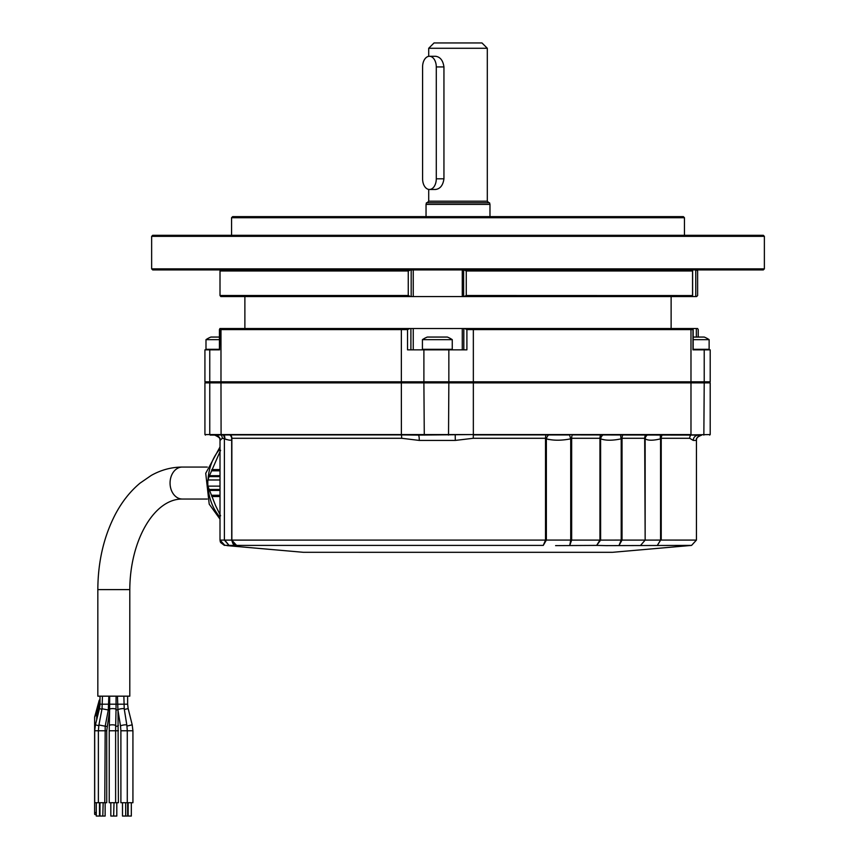 <?xml version="1.0" encoding="UTF-8"?>
<svg xmlns="http://www.w3.org/2000/svg" width="859" height="859" viewBox="0 0 859 859"><rect width="100%" height="100%" fill="white"/><g stroke="black" fill="none" stroke-linecap="round" stroke-linejoin="round"><path stroke-width="1.29" d="M464.085 269.93L466.265 270.993L466.265 295.496L464.085 296.57L410.581 296.57L408.261 295.496L408.261 270.993L410.581 269.93M408.261 295.496L220.022 295.496L220.001 270.972L220.827 269.93L220.022 270.993L220.001 295.517L220.827 296.57L410.581 296.57M448.849 349.849L423.895 349.849L423.895 381.815L448.849 381.815L448.849 349.849L466.899 349.849L466.899 329.598L473.341 329.598L473.341 381.815L448.849 381.815M696.348 337.061L696.348 328.535L464.644 328.535L466.899 329.598M463.817 349.849L463.817 328.535L410.903 328.535L410.903 349.849M423.895 349.849L407.542 349.849L407.542 329.598L219.55 329.598L219.915 328.535L219.55 349.849L204.925 349.849L204.925 381.815L209.757 381.815L209.757 349.849M219.55 329.598L219.915 328.535L222.03 328.535L220.978 329.598L220.978 381.815L401.357 381.815L401.357 329.598L401.615 328.535L410.903 328.535M704.219 349.849L704.219 381.815L710.2 381.815L710.2 349.849L692.966 349.849L692.966 329.598L473.341 329.598L473.266 328.535M473.341 381.815L690.98 381.815L690.98 329.598L689.949 328.535M704.219 381.815L690.98 381.815M423.895 381.815L401.357 381.815M220.978 381.815L209.757 381.815M211.368 337.061L219.432 337.061L219.432 329.48L219.432 349.849L211.851 349.849L219.55 349.849M222.03 328.535L401.615 328.535M407.542 329.598L409.861 328.535M463.817 328.535L464.644 328.535M692.966 329.598L692.794 328.535L692.966 329.598M696.348 328.535L697.594 328.535L698.217 329.534L698.217 337.061M696.628 269.93L697.626 270.993L697.626 295.496L696.628 296.57L464.085 296.57M408.261 270.993L220.022 270.993M691.946 296.57L692.547 295.496L692.547 270.993L466.265 270.993M691.946 269.93L692.612 270.929L692.612 295.56L466.265 295.496M428.705 48.276L434.031 42.95L481.985 42.95L487.311 48.276L428.705 48.276L428.705 56.329M426.043 204.388L426.461 202.788L489.544 202.788L489.974 204.388L426.043 204.388L426.043 216.64M429.436 56.275L435.556 56.275C440.216 56.898 443.019 60.441 443.942 66.927L443.942 178.812C443.008 185.297 440.216 188.851 435.556 189.474L429.436 189.474A10.652 6.851 -90 0 0 436.286 178.812L436.286 66.927A10.652 6.851 -90 0 0 429.436 56.275A10.652 6.851 -90 0 0 422.585 66.927L422.585 178.812A10.652 6.851 -90 0 0 429.436 189.474M219.432 349.312L205.988 349.312L205.988 339.659L219.432 339.659M205.988 339.659A26.64 26.64 0 0 1 210.863 337.061L219.432 337.061M693.159 339.659L709.126 339.659A26.64 26.64 0 0 0 704.251 337.061L693.159 337.061M693.159 329.394L693.159 349.849L694.201 349.849M422.424 339.659A26.64 26.64 0 0 1 427.299 337.061L447.389 337.061A26.64 26.64 0 0 1 452.263 339.659L422.424 339.659L422.424 349.312L452.263 349.312L452.263 339.659M701.749 435.094C697.562 436.716 695.79 438.455 696.434 440.291L696.424 440.42A5.326 5.326 -90 0 1 701.749 435.094L698.528 435.094A5.326 5.261 -90 0 0 693.267 440.42L689.691 438.283L661.226 438.283L660.571 438.842C653.141 440.656 647.997 440.656 645.152 438.842L645.152 540.107L640.578 545.401L645.152 540.107L660.571 540.075L657.339 545.401L660.668 540.075L696.434 540.086L691.57 545.401L606.433 545.626L596.651 545.401L600.613 540.107L621.207 540.075L621.207 438.842C612.542 440.656 605.67 440.656 600.613 438.842L600.613 540.107L599.947 540.086L599.947 438.283L571.654 438.283L570.72 438.842C561.41 440.656 553.293 440.656 546.356 438.842L548.933 439.55M546.464 434.901L545.97 434.901A5.326 1.954 -90 0 0 545.519 438.283L545.519 540.075L570.72 540.075L569.764 545.401L571.654 540.086L570.72 540.107L599.947 540.086L596.651 545.401L555.59 545.626M543.275 545.401L229.063 545.401L224.757 540.107L545.519 540.086L545.519 438.283L546.356 438.842L546.356 540.107L543.275 545.401L545.519 540.086M224.897 545.401C227.839 545.701 227.839 545.701 224.897 545.401L220.011 540.086L224.392 540.086L224.392 438.283L224.392 540.086L229.063 545.401L224.253 545.304L220.591 542.491M557.18 552.316L303.259 552.294L557.18 552.316M690.98 382.878L473.341 382.878L473.341 434.557L690.98 434.557L690.98 382.878L704.219 382.878L703.854 435.094M571.654 540.075L571.654 438.283A5.326 2.545 -90 0 1 572.234 434.901L698.528 435.094M210.154 435.094L214.954 435.094L209.757 434.557L209.757 382.878L204.925 382.878L204.925 434.557L473.341 434.557L418.419 435.094A5.326 0.87 -90 0 1 419.278 440.42L401.679 438.283L231.855 438.283L231.715 438.842C232.102 440.656 229.782 440.656 224.757 438.842L222.298 438.283L220.011 440.42L220.011 540.075L220.011 440.42C221.386 439.174 219.603 437.392 214.675 435.094A5.326 5.315 -90 0 1 220.011 440.42M545.519 438.283L473.255 438.283L473.33 434.901L547.215 434.912M619.038 545.401L622.034 540.086L621.207 540.107L619.038 545.401M570.72 540.107L570.72 438.842A5.326 0.634 -108.3 0 1 569.689 434.955L548.6 434.955A5.326 3.436 -65.9 0 0 546.356 438.842M602.921 434.955A5.326 4.284 -58.3 0 0 600.613 438.842L599.947 438.283A5.326 3.168 -90 0 1 600.666 434.901M620.746 434.955A5.326 1.911 -109.5 0 0 621.207 438.842L622.034 438.283L622.034 540.086L621.207 540.086M645.635 434.901A5.326 4.177 -90 0 0 644.69 438.283L645.238 438.283M645.152 540.086L644.69 438.283L622.034 438.283A5.326 3.661 -90 0 1 622.861 434.901M662.257 434.901A5.326 4.542 -90 0 0 661.226 438.283L661.226 540.075L660.571 540.086L660.571 438.842A5.326 3.06 -112.4 0 1 660.711 434.955M647.364 434.955A5.326 4.832 -42 0 0 645.152 438.842M209.757 382.878L401.357 382.878L401.389 434.901L418.419 435.094M455.227 435.094L455.291 440.42L419.278 440.42M473.255 438.283L455.291 440.42M231.769 540.075L231.769 540.139C232.639 543.317 233.369 544.746 233.949 544.413L236.622 545.401L231.715 540.075L231.715 438.842M233.949 544.402L231.715 540.107L231.672 438.058A5.326 5.057 171.5 0 1 231.715 438.627M231.672 438.058A5.326 5.057 171.5 0 0 229.858 434.955L223.834 434.955A5.326 4.252 -58.8 0 1 224.757 438.842M220.258 440.42A5.326 5.315 -90 0 0 214.954 435.094L223.2 434.901A5.326 5.218 -90 0 1 224.392 438.283L224.392 540.075M221.053 434.901L219.528 434.955M219.249 434.976L215.265 435.094M224.768 438.842L226.518 439.561M236.622 545.401L233.938 544.402M401.357 382.878L423.895 382.878L424.282 435.094M448.527 435.094L448.849 382.878L423.895 382.878M448.849 382.878L473.341 382.878M689.691 438.283A5.326 5.175 -90 0 1 690.861 434.901L710.2 434.557L710.2 382.878L704.219 382.878M358.837 552.316L612.284 552.316M101.566 696.166L97.829 696.166L97.829 589.607L129.795 589.607L129.795 696.166L101.566 696.166M99.998 700.375L99.182 700.375L94.63 717.125A1.611 0.934 143.3 0 0 94.63 717.125L94.63 813.978A1.611 0.934 143.3 0 0 95.36 814.611L96.294 814.611M97.786 715.3L96.713 715.3A1.611 0.934 143.3 0 0 94.63 717.115M96.294 812.227A1.611 0.934 143.3 0 0 94.63 813.978M109.608 710.533L106.731 730.762L106.731 802.725L94.694 802.725L94.694 730.762L98.377 730.762L98.377 802.725M105.142 802.725L105.142 816.05L99.966 816.05L99.966 802.725M109.973 802.725L109.222 802.725L109.222 730.762L115.621 730.762L115.621 802.725L109.973 802.725M127.293 802.725L120.894 802.725L120.894 730.762L127.282 730.762L127.282 802.725L132.93 802.725L132.93 730.762L127.293 730.762L126.831 725.082A3.2 0.591 170.9 0 0 125.672 724.813A3.2 0.591 170.9 0 0 122.279 725.264A3.2 0.591 170.9 0 0 120.518 726.102L120.894 730.762M131.33 802.725L131.33 816.05L128.141 816.05L128.141 802.725M118.016 710.533L118.402 802.725L115.621 802.725M116.427 816.05L110.822 816.05L110.822 802.725M99.494 802.725L99.494 816.05L96.294 816.05L96.294 802.725M113.646 816.05L114.022 802.725M127.282 816.05L122.493 816.05L122.493 802.725M102.79 816.05L103.166 802.725M220.011 476.616L209.091 476.616L220.591 450.299M220.591 515.797L215.62 505.693L207.878 486.119L220.011 486.119M209.091 476.616L207.878 479.977L220.011 479.977M207.878 479.977A50.617 38.773 90 0 0 207.878 486.119M231.565 217.714L232.628 216.64L683.377 216.64L684.451 217.714L231.565 217.714L231.565 235.291M151.646 236.354L152.709 235.291L763.307 235.291L764.37 236.354L151.646 236.354L151.646 268.856L764.37 268.856L763.307 269.93L152.709 269.93L151.646 268.856M463.635 296.57L463.635 269.93M462.282 349.849L462.282 328.535M413.243 349.849L413.243 328.535M695.769 296.57L695.769 269.93M411.182 269.93L411.182 296.57M413.243 296.57L413.243 269.93M462.282 296.57L462.282 269.93M428.705 189.41L428.705 201.189L487.311 201.189L488.911 202.788M693.159 349.312L709.126 349.312L709.126 339.659M696.424 440.42L693.267 440.42M622.034 540.086L644.69 540.086M231.855 540.075L231.855 438.283A5.326 5.057 -90 0 0 230.706 434.901L401.389 434.901A5.326 1.256 -90 0 1 401.679 438.283M220.978 382.878L221.096 434.901A5.326 5.272 -90 0 1 222.298 438.283M207.277 499.036L182.312 499.036A15.988 12.241 -90 0 1 170.061 483.048A15.988 12.241 -90 0 1 182.312 467.06C171.424 467.124 161.073 469.916 151.259 475.424L140.038 483.145C130.439 491.144 122.343 501.291 115.74 513.575C103.939 536.016 97.969 561.356 97.829 589.607M99.998 703.016A20.294 13.046 -90 0 0 96.713 715.3L96.713 719.627M99.923 705.905A20.294 13.046 -90 0 0 98.087 714.13M124.33 709.48L128.152 708.6L127.626 704.197L99.998 704.197L99.998 696.166M109.619 709.996A3.2 0.591 -170.9 0 1 108.545 710.146A3.2 0.591 -170.9 0 1 108.266 710.146M107.107 726.102A3.2 0.591 -170.9 0 1 105.947 726.37A3.2 0.591 -170.9 0 1 105.174 726.338M106.731 730.762L98.377 730.762L98.914 724.985L105.195 726.188L104.766 802.725M108.846 696.166L108.298 709.974L102.028 708.772L98.914 724.985M123.857 696.166L124.233 708.868A3.2 0.591 170.9 0 0 123.062 708.6A3.2 0.591 170.9 0 0 119.669 709.051A3.2 0.591 170.9 0 0 117.919 709.878L120.518 726.102M116.083 696.166L116.029 709.437A3.2 0.773 -178.8 0 0 112.561 708.6A3.2 0.773 -178.8 0 0 110.414 708.815A3.2 0.773 -178.8 0 0 109.63 709.298L109.222 730.762M116.029 709.437L115.675 725.662A3.2 0.773 -178.8 0 0 112.207 724.813A3.2 0.773 -178.8 0 0 110.059 725.039A3.2 0.773 -178.8 0 0 109.276 725.522M101.92 709.276L99.461 708.6L95.435 724.813M98.785 725.726L95.424 724.824L94.694 730.762M117.866 709.523A3.2 0.773 178.8 0 1 116.008 710.06M128.163 708.6L132.2 724.824L126.982 726.07M118.402 730.762L115.621 730.762L115.675 725.662M118.349 725.522A3.2 0.773 178.8 0 1 115.654 726.349M220.011 517.118A44.754 34.285 -90 0 1 212.549 505.425A44.754 34.285 -90 0 1 208.071 486.645M208.071 479.451A44.754 34.285 -90 0 1 220.011 448.978M220.011 475.671L209.66 475.671M220.011 470.829L211.507 470.829M220.011 469.572L211.776 469.572M220.011 496.523L211.776 496.523M220.011 495.256L211.507 495.256M220.011 490.425L209.66 490.425M220.011 489.48L209.091 489.48M436.286 178.812L443.942 178.812M436.286 66.927L443.942 66.927M671.126 328.535L671.126 296.57M244.879 328.535L244.879 296.57M697.626 295.496L697.626 270.993M220.001 295.517L220.001 270.972M489.974 204.388L489.974 216.64M428.705 201.189L427.106 202.788M487.311 48.276L487.311 201.189M205.988 349.312L206.525 349.849M709.126 349.312L708.589 349.849M452.263 349.312L451.727 349.849M422.424 349.312L422.961 349.849M303.259 552.294L226.905 545.605M710.2 434.557L709.663 435.094M696.434 440.291L696.434 540.086M220.291 541.782L220.011 540.086M204.925 434.557L205.462 435.094M612.746 552.294L691.57 545.401M99.182 700.375L99.998 699.29M182.312 467.06L207.277 467.06M182.312 499.036C154.201 498.682 129.999 540.408 129.795 589.607M102.028 708.772L102.457 696.166M117.919 709.878L117.468 696.166M109.63 709.298L109.684 696.166M132.2 724.824L132.93 730.762M127.626 704.197L127.626 696.166M116.803 816.05L116.803 802.725M99.998 704.197L99.461 708.6M125.682 816.05L125.682 802.725M124.233 708.868L126.831 725.082M108.298 709.974L105.195 726.188M127.658 816.05L127.658 802.725M220.011 446.959L205.73 473.288L209.209 504.147L220.011 519.137M764.37 236.354L764.37 268.856M684.451 217.714L684.451 235.291"/></g></svg>
